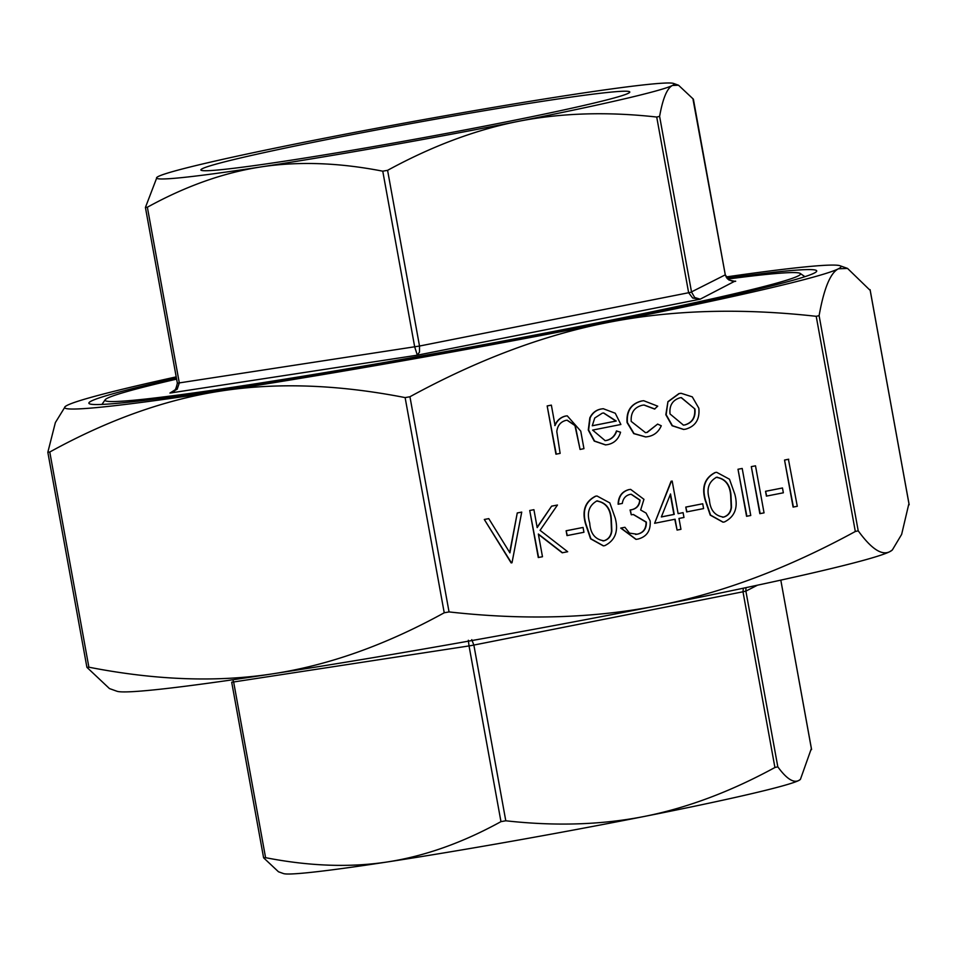 <?xml version="1.0" encoding="UTF-8"?>
<svg xmlns="http://www.w3.org/2000/svg" width="957" height="957" viewBox="0 0 957 957"><rect width="100%" height="100%" fill="white"/><g stroke="black" fill="none" stroke-linecap="round" stroke-linejoin="round"><path stroke-width="1.44" d="M726.865 278.2A369.892 13.661 169.7 0 1 816.572 271.465A369.892 13.661 169.7 0 1 597.288 323.586A369.892 13.661 169.7 0 1 89.204 403.651A369.892 13.661 169.7 0 1 176.435 378.182M176.614 379.128A353.456 13.051 -10.3 0 0 105.186 399.751A353.456 13.051 -10.3 0 0 590.876 324.184A353.456 13.051 -10.3 0 0 800.231 273.439A353.456 13.051 -10.3 0 0 727.679 279.061M330.201 138.921A217.969 8.051 -10.3 0 0 201.09 170.214A217.969 8.051 -10.3 0 0 500.487 123.034A217.969 8.051 -10.3 0 0 629.706 92.327A217.969 8.051 -10.3 0 0 330.201 138.921M177.38 383.123L175.801 389.379L169.951 393.064L177.165 389.248L179.306 382.944L147.366 207.226L145.44 207.406L156.972 177.296A263.031 9.714 -10.3 0 0 261.01 166.913C223.627 172.667 185.742 186.101 147.366 207.226M382.764 171.183L414.692 346.889L417.336 355.179L419.489 352.056L419.513 346.039L387.585 170.334L382.764 171.183C338.993 162.63 298.417 161.207 261.01 166.913A263.031 9.714 -10.3 0 0 518.096 121.395C475.342 129.877 431.834 146.194 387.585 170.334M656.717 117.041L688.645 292.758L692.641 297.986L700.189 299.182L694.686 297.507L691.54 292.088L659.612 116.371L656.717 117.041C607.061 111.502 560.862 112.95 518.096 121.395A263.031 9.714 -10.3 0 0 672.424 85.46C667.077 88.223 662.794 98.523 659.612 116.371M693.047 99.48L725.286 274.85L728.923 280.018L734.474 281.238M800.423 779.369L800.028 779.704A263.031 9.714 169.7 0 1 798.736 780.505A263.031 9.714 169.7 0 1 644.408 816.429A263.031 9.714 169.7 0 1 387.322 861.958A263.031 9.714 169.7 0 1 283.499 873.574L278.487 871.779L263.654 857.855L265.579 857.675C309.338 866.229 349.927 867.652 387.322 861.958C424.717 856.204 462.602 842.758 500.966 821.632L505.786 820.783C555.443 826.322 601.642 824.874 644.408 816.429C687.162 807.947 730.669 791.63 774.919 767.502L777.814 766.82C786.403 778.651 793.377 783.209 798.736 780.505L800.423 779.369L811.129 749.187M869.746 289.971L847.543 268.427L838.428 268.785C830.413 272.805 823.965 288.416 819.108 315.643L816.213 316.312C740.491 307.855 670.737 309.972 606.929 322.688C543.097 335.249 477.435 359.928 409.943 396.748L405.122 397.598C338.383 384.547 277.111 382.345 221.294 390.958C165.465 399.44 108.297 419.788 49.776 452.015L47.85 452.194L55.362 422.599L65.232 406.558A394.559 14.57 -10.3 0 0 221.294 390.958A394.559 14.57 -10.3 0 0 606.929 322.688A394.559 14.57 -10.3 0 0 838.428 268.785A394.559 14.57 -10.3 0 0 840.031 265.747A394.559 14.57 -10.3 0 0 726.052 276.956M892.355 549.952L891.768 550.442A394.559 14.57 169.7 0 1 889.831 551.651A394.559 14.57 169.7 0 1 658.332 605.554A394.559 14.57 169.7 0 1 272.709 673.824A394.559 14.57 169.7 0 1 116.969 691.253L109.457 688.573L86.955 667.376L88.881 667.196C155.632 680.236 216.904 682.449 272.709 673.824C328.538 665.354 385.707 645.006 444.227 612.779L449.048 611.918C524.759 620.387 594.524 618.258 658.332 605.554C722.164 592.993 787.826 568.302 855.319 531.494L858.214 530.824C871.301 548.875 881.84 555.814 889.831 551.651L892.355 549.952L901.638 534.401L908.707 504.399M793.09 507.078L784.537 460.042L788.412 459.264L797.289 506.289L793.09 507.078M766.413 496.121L765.54 491.288L782.479 487.974L783.352 492.795L766.413 496.121M759.846 513.658L751.305 466.621L755.504 465.82L764.045 512.868L759.846 513.658M746.556 516.29L738.003 469.253L742.201 468.452L750.755 515.5L746.556 516.29M722.966 522.163L710.238 515.141L705.165 500.14C701.469 487.029 704.783 477.83 715.118 472.531L716.518 472.327M686.648 511.911L685.774 507.078L702.713 503.765L703.586 508.586L686.648 511.911M654.612 523.288L671.084 481.251L672.185 481.06L678.106 513.634L683.095 512.641L683.968 517.474L678.98 518.455L680.953 529.317L677.077 530.082L675.104 519.22L654.612 523.288L671.395 481.215L672.185 481.06M677.077 530.082L674.793 519.292M618.437 504.207C618.689 496.384 622.241 491.515 629.108 489.589L630.639 489.374L643.941 499.315L640.652 509.997L646.071 513.084L650.162 520.931C650.844 530.704 646.788 536.745 637.972 539.066L636.13 539.341L621.045 528.049L624.921 527.283L629.491 533.121L637.171 534.233C643.463 532.905 646.525 528.862 646.358 522.103L633.45 514.519L631.261 514.782L630.388 509.961C636.249 509.196 639.479 505.894 640.066 500.068L631.249 494.231L630.029 494.41C625.627 495.499 623.055 498.501 622.313 503.43L618.114 504.231C618.366 496.42 621.918 491.551 628.785 489.625L630.484 489.398M635.962 539.353L620.722 528.085L624.921 527.283M635.615 534.461L636.848 534.257C643.14 532.941 646.202 528.898 646.047 522.127L633.295 514.531M631.261 514.782L630.065 509.985C635.927 509.22 639.156 505.93 639.743 500.092L631.094 494.243M603.305 545.849L590.589 538.827L585.517 523.826C581.808 510.715 585.134 501.516 595.469 496.216L596.869 496.013M566.999 535.597L566.125 530.764L583.064 527.451L583.937 532.271L566.999 535.597M562.513 552.763L538.348 534.03L542.475 556.735L538.277 557.524L529.723 510.488L533.922 509.686L537.176 527.606L551.615 506.145L557.464 505.021L540.071 530.334L567.68 551.734L562.19 552.787L538.408 534.353M537.116 527.259L551.615 506.145M511.134 562.895L484.302 519.472L488.776 518.622L509.914 552.847L517.259 512.952L521.732 512.103L512.007 562.764L511.134 562.895M509.674 552.452L517.259 512.952M683.573 429.442L672.077 425.733L665.833 414.716L667.938 401.665L678.944 393.59L680.953 393.303M645.664 436.954L633.737 433.617L627.086 422.587C626.201 410.972 630.998 403.782 641.477 401.007L643.535 400.72M654.875 409.01L644.085 405.002L642.279 405.254C634.324 407.287 630.639 412.67 631.213 421.403L645.473 432.636L647.243 432.397L657.615 424.095L661.275 425.769C658.619 431.87 654.169 435.495 647.949 436.631L645.819 436.942L634.06 433.581L627.409 422.551C626.512 410.948 631.309 403.758 641.8 400.983L643.69 400.708L657.722 406.175L654.552 409.046L643.917 405.014M645.305 432.648L646.92 432.42L657.615 424.095M604.991 440.675L606.128 440.495C611.2 439.395 614.645 436.213 616.44 430.961L620.555 432.217C618.545 439.119 614.262 443.235 607.695 444.598L605.673 444.885L594.572 441.057L588.603 430.04L590.146 417.838C592.539 412.934 596.259 409.979 601.331 408.986L603.257 408.711L615.267 413.245L620.878 424.489L592.622 430.088L605.147 440.651L606.451 440.471C611.523 439.371 614.968 436.189 616.751 430.925M605.506 444.909L594.249 441.093L588.28 430.076L589.823 417.874C592.216 412.957 595.936 410.015 601.008 409.022L603.101 408.735M565.79 416.032L567.238 415.828L580.755 431.117L583.949 448.666L580.074 449.443L575.265 425.53L567.202 420.195L565.874 420.386C560.515 421.87 557.488 425.614 556.795 431.607L560.132 453.391L555.933 454.18L547.165 405.935L551.364 405.134L555.06 425.506C557.225 420.41 560.802 417.252 565.79 416.032L567.07 415.84M554.749 425.53C556.902 420.446 560.479 417.288 565.467 416.056M580.074 449.443L574.942 425.566L567.046 420.219M693.346 99.145L678.513 85.221L672.424 85.46A263.031 9.714 -10.3 0 0 673.501 83.426A263.031 9.714 -10.3 0 0 569.678 95.042A263.031 9.714 -10.3 0 0 312.592 140.571A263.031 9.714 -10.3 0 0 158.264 176.495A263.031 9.714 -10.3 0 0 156.972 177.296M232.084 682.174L233.64 681.97L232.79 679.769M743.338 588.196L742.991 591.785L745.886 591.115L745.946 587.646M468.344 640.269L469.038 645.927L471.37 645.532L473.859 645.066L471.753 639.659M176.196 376.879A394.559 14.57 -10.3 0 0 67.169 405.349A394.559 14.57 -10.3 0 0 65.232 406.558M556.256 454.156L547.165 405.935M547.488 405.9L551.364 405.134M592.263 425.781L616.236 421.032L603.711 412.981L602.288 413.173L594.74 418.006L592.263 425.781M592.263 425.745L615.913 421.068L603.544 412.993M668.261 401.641L679.255 393.566L681.121 393.291L692.282 396.856L698.837 408.22C699.89 419.286 695.524 426.26 685.726 429.143L683.729 429.43L672.4 425.698L666.156 414.692L667.938 401.665M680.008 397.789C672.544 400.122 669.218 405.505 670.032 413.95L683.454 425.135L684.937 424.932C692.425 422.731 695.763 417.431 694.961 409.01L681.336 397.598L680.008 397.789M694.961 409.01L681.181 397.622M683.298 425.147L684.626 424.956C692.102 422.767 695.44 417.455 694.638 409.046M511.457 562.872L484.302 519.472M517.581 512.916L521.732 512.103M484.625 519.448L488.776 518.622M538.6 557.5L529.723 510.488M551.938 506.121L557.464 505.021M530.046 510.452L533.922 509.686M567.322 535.561L566.125 530.764M566.448 530.74L583.064 527.451M604.776 545.646L603.472 545.837L590.912 538.803L585.84 523.79C582.131 510.691 585.457 501.492 595.792 496.193L597.024 496.001L609.836 502.915L615.195 517.988C618.712 531.171 615.231 540.394 604.776 545.646M589.715 523.012C590.409 533.671 595.182 539.592 604.034 540.789C608.616 539.401 611.212 536.099 611.834 530.884L611.32 518.73C610.422 508.155 605.578 502.246 596.797 500.99C588.974 505.475 586.617 512.82 589.715 523.012M603.089 540.908L603.711 540.825C608.293 539.437 610.889 536.135 611.511 530.908L610.997 518.766C610.099 508.191 605.255 502.269 596.474 501.013M597.718 500.87L596.797 500.99M602.934 540.92L603.711 540.825M678.106 513.634L683.095 512.641M661.347 516.947L674.23 514.399L670.522 493.968L661.347 516.947M661.371 516.912L673.907 514.423L670.295 494.53M686.97 511.875L685.774 507.078M686.097 507.054L702.713 503.765M724.425 521.96L723.121 522.151L710.561 515.105L705.488 500.104C701.78 487.005 705.106 477.794 715.441 472.495L716.673 472.315L729.485 479.23L734.844 494.291C738.361 507.485 734.892 516.696 724.425 521.96M709.364 499.327C710.058 509.973 714.831 515.907 723.683 517.103C728.265 515.715 730.861 512.414 731.483 507.198L730.969 495.044C730.071 484.469 725.227 478.56 716.446 477.304C708.623 481.79 706.266 489.123 709.364 499.327M722.75 517.223L723.36 517.139C727.942 515.751 730.538 512.45 731.16 507.222L730.646 495.068C729.748 484.505 724.904 478.584 716.123 477.328M717.367 477.184L716.446 477.304M722.595 517.235L723.36 517.139M746.879 516.266L738.003 469.253M738.326 469.217L742.201 468.452M760.169 513.634L751.305 466.621M751.616 466.585L755.504 465.82M766.736 496.085L765.54 491.288M765.863 491.264L782.479 487.974M793.401 507.054L784.537 460.042M784.86 460.006L788.735 459.24M174.629 390.671L169.951 393.064L417.336 355.179L700.189 299.182L734.809 281.202M777.814 766.82L745.886 591.115L757.477 585.194M505.786 820.783L473.859 645.066L742.991 591.785L774.919 767.502M265.579 857.675L233.64 681.97L469.038 645.927L500.966 821.632M177.739 383.147L419.513 346.039L690.619 292.34L725.286 274.85L693.406 99.265M858.214 530.824L819.108 315.643M449.048 611.918L409.943 396.748M88.881 667.196L49.776 452.015M816.213 316.312L855.319 531.494M870.045 289.624L909.15 504.806M405.122 397.598L444.227 612.779M811.56 749.415L780.804 580.121L811.56 749.594M105.186 399.751L101.944 404.428M870.104 289.744L909.15 504.626M47.85 452.374L86.896 667.256M735.251 281.143C737.823 281.25 728.444 283.045 725.31 274.826M673.501 83.426L678.513 85.221M145.44 207.585L177.344 383.147C175.861 390.169 173.743 393.375 170.992 392.789M231.69 682.174L263.594 857.735M840.031 265.747L847.543 268.427M800.231 273.439L804.921 276.681"/></g></svg>
